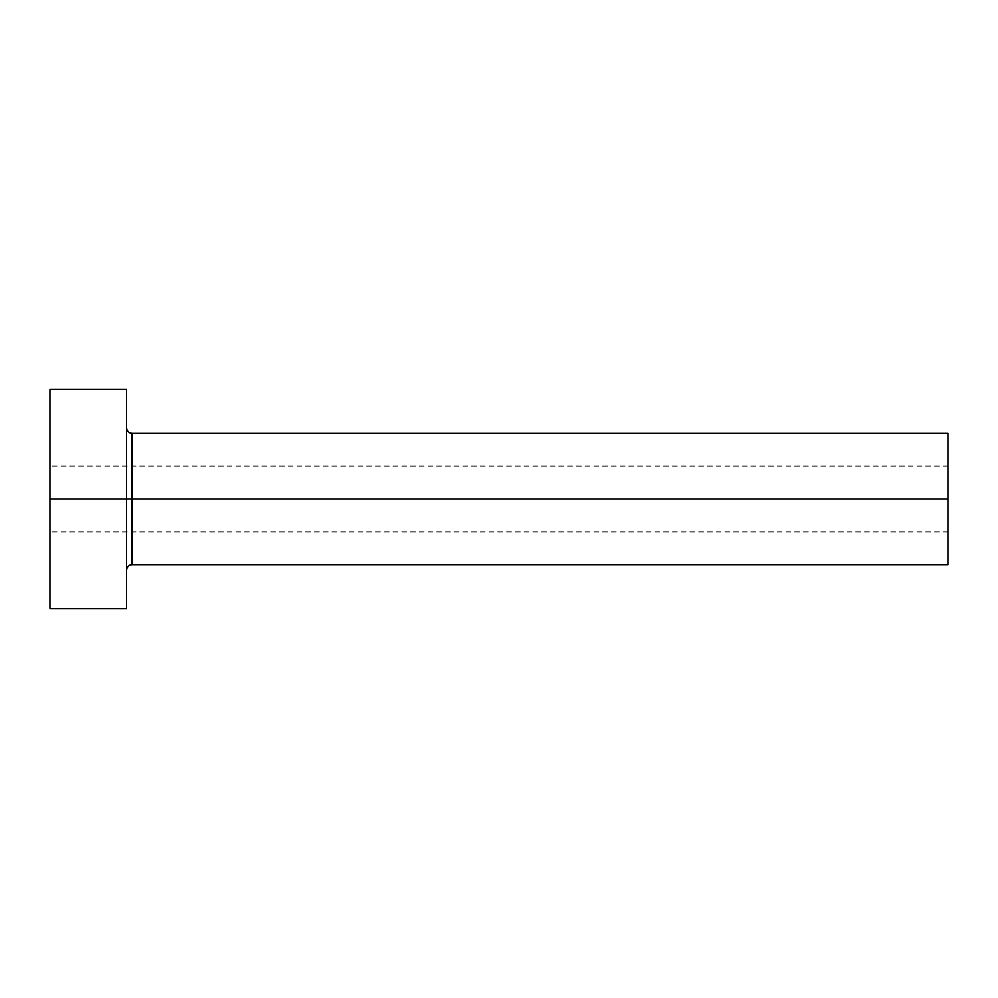 <?xml version="1.0" encoding="UTF-8"?>
<svg xmlns="http://www.w3.org/2000/svg" width="998" height="998" viewBox="0 0 998 998"><rect width="100%" height="100%" fill="white"/><g stroke="black" fill="none" stroke-linecap="round" stroke-linejoin="round"><path stroke-width="0.75" stroke-dasharray="4.99 3.74" d="M948.1 499L948.1 466.141L948.1 499L49.9 499L948.1 499L948.1 564.718L948.1 499L132.048 499L132.048 433.282L132.048 499L948.1 499L948.1 433.282L948.1 531.859L948.1 499L49.9 499L49.9 466.141L49.9 499L126.571 499L126.571 427.805L126.571 608.531L126.571 499L49.9 499L49.9 389.469L49.9 531.859L49.9 499L948.1 499L948.1 531.859L948.1 499M132.048 564.718L132.048 499L132.048 564.718M49.9 608.531L49.9 499L49.9 608.531M126.571 389.469L126.571 499L126.571 389.469M126.571 499L126.571 427.805L126.571 499M948.1 466.141L49.9 466.141M948.1 531.859L49.9 531.859"/><path stroke-width="1.5" d="M49.9 608.531L49.9 389.469L49.9 499L948.1 499L948.1 564.718L948.1 499L132.048 499L132.048 433.282L132.048 499L49.9 499L49.9 608.531L126.571 608.531L126.571 389.469L126.571 608.531M126.571 570.195C126.908 566.889 128.742 565.055 132.048 564.718L132.048 499L132.048 564.718L948.1 564.718M948.1 499L948.1 433.282L948.1 499M948.1 433.282L132.048 433.282C128.742 432.945 126.908 431.111 126.571 427.805M49.9 389.469L126.571 389.469"/></g></svg>
